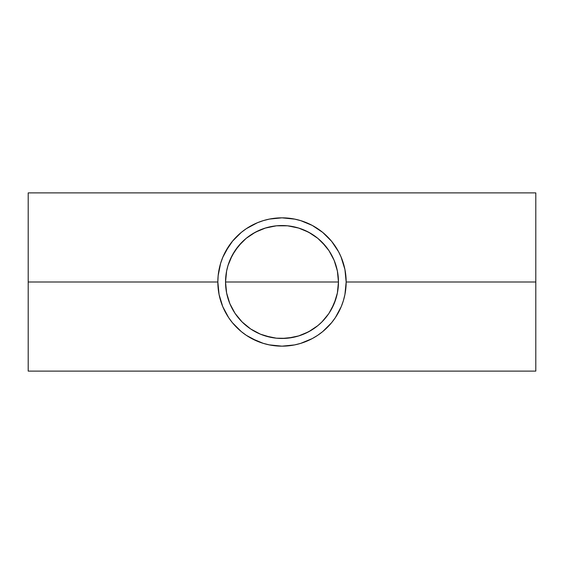 <?xml version="1.0" encoding="UTF-8"?>
<svg xmlns="http://www.w3.org/2000/svg" width="564" height="564" viewBox="0 0 564 564"><rect width="100%" height="100%" fill="white"/><g stroke="black" fill="none" stroke-linecap="round" stroke-linejoin="round"><path stroke-width="0.85" d="M226.509 292.448L225.537 282A56.463 56.463 0 0 1 282 225.537A56.463 56.463 0 0 1 338.463 282L225.537 282L226.495 271.629M234.991 250.726L230.112 259.729L228.152 265.024L229.386 261.513M242.182 241.97L235.068 250.599M238.494 246.01L246.179 238.353L255.386 232.206L265.609 227.969L276.466 225.811L287.534 225.811L298.391 227.969L308.614 232.206L317.8 238.339M242.978 241.195L242.118 242.034M244.191 240.06L246.186 238.353M276.226 225.833L265.108 228.124L259.948 230.02L252.707 233.729M311.236 233.693L304.052 230.02L298.849 228.11L287.753 225.833M319.795 240.052L317.497 238.093M328.932 250.599L321.825 241.977M321.882 242.034L320.965 241.138M334.6 261.47L335.855 265.045L333.902 259.771L329.009 250.719M335.333 317.666L341.276 306.555L343.398 300.626L344.928 294.521L346.162 282A64.162 64.162 0 0 1 282 346.162A64.162 64.162 0 0 1 217.838 282L28.2 282L28.2 371.112L28.2 282L217.838 282A64.162 64.162 0 0 1 282 217.838A64.162 64.162 0 0 1 346.162 282L535.8 282L346.162 282L344.928 269.479L340.98 256.733M331.561 322.749L335.347 317.645M269.091 344.851L282 346.162L294.521 344.928L300.626 343.398L312.259 338.583L317.645 335.347L322.707 331.597L331.597 322.707M300.626 343.398L301.275 343.201M294.521 344.928L295.057 344.823M262.873 343.243L269.479 344.928M251.445 338.421L263.374 343.398M223.041 256.69L220.602 263.374L218.148 275.711L217.838 282L219.072 294.521L222.724 306.555L228.653 317.645L232.403 322.707L241.307 331.611M232.403 322.707L232.749 323.123M225.417 312.244L225.79 312.942M222.724 306.555L223.013 307.253M337.483 271.545L338.181 276.36M338.167 276.219L338.463 282L337.483 292.455M336.285 266.462L337.35 270.847M332.457 256.655L334.057 260.124M327 247.899L328.791 250.402M329.933 252.164L331.484 254.801M324.208 244.501L325.343 245.819M313.422 235.089L313.908 235.421M308.924 232.368L310.038 232.988M303.827 229.929L305.794 230.796M298.582 228.025L301.521 229.019M293.167 226.65L297.447 227.687M278.073 225.671L282 225.537M282.127 225.537L285.934 225.671M289.755 226.072L292.399 226.502M266.617 227.673L270.819 226.657M271.686 226.488L274.182 226.079M262.394 229.054L265.397 228.032M258.284 230.761L260.173 229.929M253.849 233.052L255.196 232.305M249.789 235.625L250.529 235.125M238.621 245.855L239.686 244.614M235.209 250.395L237.035 247.85M232.354 255.111L234.109 252.087M229.957 260.103L231.529 256.69M226.657 270.812L227.715 266.462M218.155 288.387L218.113 287.978M219.107 294.704L218.952 293.907M220.672 300.866L220.341 299.745M222.843 306.844L222.244 305.364M225.586 312.569L224.641 310.757M228.836 317.92L227.567 315.967M232.572 322.911L230.88 320.775M236.753 327.494L234.011 324.589M241.321 331.618L237.86 328.565M245.629 334.861L241.73 331.949M250.31 337.787L246.278 335.298M255.111 340.261L251.6 338.506M259.637 342.144L257.24 341.192M264.403 343.702L263.169 343.335M277.333 345.993L273.512 345.598M269.966 345.027L269.345 344.9M294.718 344.893L293.731 345.083M290.693 345.57L286.597 346M300.894 343.314L299.406 343.758M306.837 341.157L304.271 342.172M312.463 338.471L309.164 340.127M317.786 335.256L314.007 337.61M322.664 331.632L318.794 334.565M326.57 328.156L323.045 331.315M330.201 324.349L327.289 327.451M333.07 320.846L331.47 322.855M336.334 316.122L335.199 317.877M339.288 310.898L338.442 312.519M341.756 305.371L341.164 306.83M343.652 299.78L343.328 300.852M345.048 293.907L344.893 294.704M345.88 287.993L345.845 288.394M535.8 371.112L535.8 192.888L535.8 371.112L28.2 371.112M28.2 192.888L28.2 282L28.2 192.888L535.8 192.888M345.845 275.62L345.88 275.986M344.9 269.317L345.048 270.086M343.328 263.148L343.666 264.269M341.149 257.142L341.763 258.65M338.421 251.452L339.324 253.173M335.164 246.073L336.468 248.082M331.435 241.096L333.127 243.232M327.261 236.52L329.947 239.362M322.643 232.354L326.274 235.555M317.772 228.737L322.636 232.347M313.873 226.312L317.729 228.702M309.079 223.83L312.421 225.508M304.193 221.8L306.802 222.822M299.583 220.291L300.852 220.665M286.639 218.007L290.566 218.409M293.936 218.959L294.676 219.1M269.303 219.107L270.177 218.938M273.364 218.423L277.375 218.007M263.134 220.672L264.481 220.277M257.198 222.822L259.708 221.835M251.551 225.522L255.041 223.774M246.235 228.73L249.993 226.39M241.568 232.178L245.396 229.301M237.691 235.59L241.244 232.446M233.94 239.496L236.746 236.513M230.93 243.162L232.558 241.103M227.595 247.991L228.836 246.08M224.648 253.229L225.586 251.431M222.223 258.679L222.851 257.135M220.327 264.29L220.679 263.113M218.938 270.163L219.107 269.289M218.12 275.986L218.155 275.627M285.913 338.329L276.466 338.188L270.988 337.378L260.392 334.163L250.627 328.946L242.076 321.924L235.054 313.373L229.837 303.608L226.622 293.012L225.537 282L338.463 282A56.463 56.463 0 0 1 282 338.463A56.463 56.463 0 0 1 225.537 282L226.622 270.988L227.969 265.609L232.206 255.386L238.353 246.179M227.715 297.545L226.65 293.174M229.407 302.537L228.046 298.638M231.515 307.288L229.943 303.862M234.081 311.864L232.354 308.889M237 316.108L235.216 313.612M239.735 319.443L238.501 317.997M243.112 322.939L242.189 322.044M250.571 328.911L249.993 328.516M255.231 331.717L254.117 331.096M260.208 334.085L258.354 333.275M265.433 335.975L262.338 334.931M270.861 337.357L266.518 336.299M281.965 338.463L278.038 338.322M274.323 337.942L271.51 337.476M297.313 336.348L293.195 337.342M292.244 337.526L289.882 337.914M301.585 334.96L298.631 335.961M305.892 333.162L303.855 334.064M310.151 330.948L308.811 331.688M314.367 328.262L313.485 328.868M321.847 322.002L321.233 322.608M325.541 317.948L324.434 319.245M328.819 313.556L326.965 316.15M331.66 308.861L329.834 311.998M334.057 303.876L332.429 307.401M335.968 298.596L334.593 302.537M337.35 293.174L336.271 297.588M229.033 245.784L222.724 257.445M232.713 240.92L225.417 251.756M294.972 219.163L282 217.838L269.479 219.072L263.374 220.602L257.445 222.724L246.355 228.653L241.293 232.403L232.403 241.293M263.374 220.602L262.803 220.778M269.479 219.072L268.979 219.17M301.148 220.764L294.521 219.072M341.276 257.445L338.583 251.748L331.597 241.293L322.693 232.389M331.597 241.293L331.258 240.877M321.889 321.959L328.671 313.781L331.505 309.157L335.862 298.927M328.671 313.781L321.924 321.924L317.821 325.647L308.614 331.794L298.391 336.031L293.012 337.378L282 338.463M317.856 325.618L319.873 323.884M287.851 338.16L298.955 335.855L304.116 333.951L311.321 330.257M252.764 330.307L260.004 334.001L265.172 335.897L276.289 338.174M244.226 323.969L246.193 325.654M235.068 313.401L242.118 321.966M228.145 298.955L230.091 304.222L234.991 313.281M322.707 232.403L312.244 225.417L300.626 220.602M241.293 331.597L246.355 335.347L257.445 341.276M317.821 238.353L325.647 246.179L328.946 250.627L334.163 260.392L337.378 270.988L338.463 282L337.378 293.012L334.163 303.608L328.946 313.373"/></g></svg>
